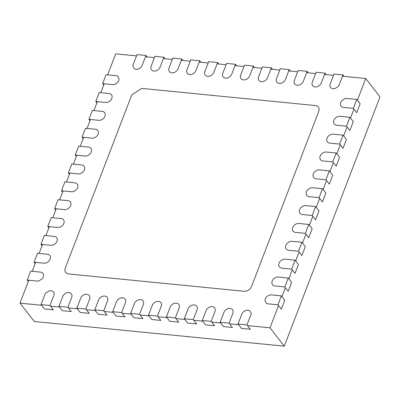 <?xml version="1.0" encoding="UTF-8"?>
<svg xmlns="http://www.w3.org/2000/svg" width="400" height="400" viewBox="0 0 400 400"><rect width="100%" height="100%" fill="white"/><g stroke="black" fill="none" stroke-linecap="round" stroke-linejoin="round"><path stroke-width="0.6" d="M278.535 305.565L269.995 327.815L284.3 346.16L380 96.85L365.695 78.51L357.375 100.19M353.945 109.12L350.52 118.05M347.09 126.98L343.665 135.91M340.235 144.835L336.81 153.765M333.38 162.695L329.95 171.625M326.525 180.555L323.095 189.485M319.67 198.415L316.24 207.345M312.815 216.275L309.385 225.2M305.96 234.13L302.53 243.06M299.105 251.99L295.675 260.92M292.25 269.85L288.82 278.78M285.39 287.71L281.965 296.635M269.995 327.815L247.52 325.6M238.565 324.715L229.61 323.83M220.655 322.95L211.705 322.065M202.75 321.18L193.795 320.3M184.84 319.415L175.885 318.53M166.935 317.65L157.98 316.765M149.025 315.88L140.07 314.995M131.115 314.115L122.165 313.23M113.21 312.345L104.255 311.465M95.3 310.58L86.345 309.695M77.395 308.81L68.44 307.93M59.485 307.045L50.53 306.16M41.575 305.28L20 303.15L28.8 280.225M284.3 346.16L34.305 321.49L20 303.15M32.23 271.295L35.655 262.365M39.085 253.435L42.51 244.505M45.94 235.575L49.365 226.645M52.795 217.715L56.22 208.79M59.65 199.86L63.075 190.93M66.505 182L69.935 173.07M73.36 164.14L76.79 155.21M80.215 146.28L83.645 137.35M87.07 128.425L90.5 119.495M93.925 110.565L97.355 101.635M100.78 92.705L104.21 83.775M107.635 74.845L115.7 53.84L136.52 55.895M145.47 56.775L154.425 57.66M163.38 58.545L172.335 59.43M181.29 60.31L190.24 61.195M199.195 62.08L208.15 62.96M217.105 63.845L226.06 64.73M235.01 65.615L243.965 66.495M252.92 67.38L261.875 68.265M270.83 69.145L279.78 70.03M288.735 70.915L297.69 71.8M306.645 72.68L315.6 73.565M324.55 74.45L333.505 75.33M342.46 76.215L365.695 78.51M246.99 324.92L251.325 313.635L249.705 310.78A5.235 3.965 -37.9 0 0 241.805 314.215L238.035 324.04L246.99 324.92L250.355 329.24L241.4 328.355L238.035 324.04M232.855 313.335A5.235 3.965 -37.9 0 0 232.505 309.67A5.235 3.965 -37.9 0 0 227.975 308.675A5.235 3.965 -37.9 0 0 223.9 312.45L220.13 322.27L229.085 323.155L232.855 313.335M220.13 322.27L223.495 326.585L232.45 327.47L229.085 323.155M53.775 295.66A5.235 3.965 -37.9 0 0 53.425 292A5.235 3.965 -37.9 0 0 48.99 290.975L45.38 293.315L41.05 304.6L50 305.485L53.775 295.66M41.05 304.6L44.415 308.915L53.37 309.8L50 305.485M214.945 311.565A5.235 3.965 -37.9 0 0 214.595 307.905A5.235 3.965 -37.9 0 0 210.065 306.91A5.235 3.965 -37.9 0 0 205.99 310.68L202.22 320.505L211.175 321.39L214.945 311.565M202.22 320.505L205.585 324.82L214.54 325.705L211.175 321.39M197.035 309.8A5.235 3.965 -37.9 0 0 196.69 306.14A5.235 3.965 -37.9 0 0 192.16 305.145A5.235 3.965 -37.9 0 0 188.085 308.915L184.31 318.735L193.265 319.62L197.035 309.8M184.31 318.735L187.68 323.055L196.63 323.935L193.265 319.62M179.13 308.03A5.235 3.965 -37.9 0 0 178.78 304.37A5.235 3.965 -37.9 0 0 174.25 303.375A5.235 3.965 -37.9 0 0 170.175 307.15L166.405 316.97L175.36 317.855L179.13 308.03M166.405 316.97L169.77 321.285L178.725 322.17L175.36 317.855M161.22 306.265A5.235 3.965 -37.9 0 0 160.87 302.605A5.235 3.965 -37.9 0 0 156.345 301.61A5.235 3.965 -37.9 0 0 152.265 305.38L148.495 315.205L157.45 316.085L161.22 306.265M148.495 315.205L151.86 319.52L160.815 320.405L157.45 316.085M143.315 304.495A5.235 3.965 -37.9 0 0 142.965 300.835A5.235 3.965 -37.9 0 0 138.435 299.84A5.235 3.965 -37.9 0 0 134.36 303.615L130.59 313.435L139.54 314.32L143.315 304.495M130.59 313.435L133.955 317.75L142.91 318.635L139.54 314.32M125.405 302.73A5.235 3.965 -37.9 0 0 125.055 299.07A5.235 3.965 -37.9 0 0 120.525 298.075A5.235 3.965 -37.9 0 0 116.45 301.845L112.68 311.67L121.635 312.55L125.405 302.73M112.68 311.67L116.045 315.985L125 316.87L121.635 312.55M107.495 300.965A5.235 3.965 -37.9 0 0 107.15 297.3A5.235 3.965 -37.9 0 0 102.62 296.31A5.235 3.965 -37.9 0 0 98.545 300.08L94.77 309.9L103.725 310.785L107.495 300.965M94.77 309.9L98.14 314.22L107.09 315.1L103.725 310.785M89.59 299.195A5.235 3.965 -37.9 0 0 89.24 295.535A5.235 3.965 -37.9 0 0 84.71 294.54A5.235 3.965 -37.9 0 0 80.635 298.31L76.865 308.135L85.82 309.02L89.59 299.195M76.865 308.135L80.23 312.45L89.185 313.335L85.82 309.02M71.68 297.43A5.235 3.965 -37.9 0 0 71.33 293.77A5.235 3.965 -37.9 0 0 66.8 292.775A5.235 3.965 -37.9 0 0 62.725 296.545L58.955 306.37L67.91 307.25L71.68 297.43M58.955 306.37L62.32 310.685L71.275 311.565L67.91 307.25M27.235 280.07L38.55 281.185L42.155 278.835A5.235 3.965 -37.9 0 0 42.925 273.355A5.235 3.965 -37.9 0 0 40.51 272.11L30.66 271.14L27.235 280.07L28.325 281.465M43.935 263.18A5.235 3.965 -37.9 0 0 49.315 260.605A5.235 3.965 -37.9 0 0 49.78 255.495A5.235 3.965 -37.9 0 0 47.365 254.25L37.515 253.28L34.09 262.21L43.935 263.18M35.18 263.61L34.09 262.21M112.49 84.595A5.235 3.965 -37.9 0 0 118.99 78.675L117.385 75.81L106.07 74.69L102.64 83.62L112.49 84.595M103.73 85.02L102.64 83.62M50.795 245.32A5.235 3.965 -37.9 0 0 56.17 242.745A5.235 3.965 -37.9 0 0 56.635 237.64A5.235 3.965 -37.9 0 0 54.22 236.395L44.37 235.42L40.945 244.35L50.795 245.32M42.035 245.75L40.945 244.35M57.65 227.465A5.235 3.965 -37.9 0 0 63.025 224.89A5.235 3.965 -37.9 0 0 63.49 219.78A5.235 3.965 -37.9 0 0 61.075 218.535L51.225 217.56L47.8 226.49L57.65 227.465M48.89 227.89L47.8 226.49M64.505 209.605A5.235 3.965 -37.9 0 0 69.88 207.03A5.235 3.965 -37.9 0 0 70.345 201.92A5.235 3.965 -37.9 0 0 67.93 200.675L58.08 199.705L54.655 208.635L64.505 209.605M55.745 210.03L54.655 208.635M71.36 191.745A5.235 3.965 -37.9 0 0 76.735 189.17A5.235 3.965 -37.9 0 0 77.2 184.06A5.235 3.965 -37.9 0 0 74.785 182.815L64.935 181.845L61.51 190.775L71.36 191.745M62.6 192.175L61.51 190.775M78.215 173.885A5.235 3.965 -37.9 0 0 83.59 171.31A5.235 3.965 -37.9 0 0 84.055 166.205A5.235 3.965 -37.9 0 0 81.64 164.96L71.79 163.985L68.365 172.915L78.215 173.885M69.455 174.315L68.365 172.915M85.07 156.03A5.235 3.965 -37.9 0 0 90.445 153.455A5.235 3.965 -37.9 0 0 90.91 148.345A5.235 3.965 -37.9 0 0 88.495 147.1L78.65 146.125L75.22 155.055L85.07 156.03M76.31 156.455L75.22 155.055M91.925 138.17A5.235 3.965 -37.9 0 0 97.3 135.595A5.235 3.965 -37.9 0 0 97.765 130.485A5.235 3.965 -37.9 0 0 95.355 129.24L85.505 128.27L82.075 137.2L91.925 138.17M83.165 138.595L82.075 137.2M98.78 120.31A5.235 3.965 -37.9 0 0 104.155 117.735A5.235 3.965 -37.9 0 0 104.62 112.625A5.235 3.965 -37.9 0 0 102.21 111.38L92.36 110.41L88.93 119.34L98.78 120.31M90.02 120.735L88.93 119.34M105.635 102.45A5.235 3.965 -37.9 0 0 111.01 99.875A5.235 3.965 -37.9 0 0 111.48 94.77A5.235 3.965 -37.9 0 0 109.065 93.52L99.215 92.55L95.785 101.48L105.635 102.45M96.875 102.88L95.785 101.48M137.025 54.575L132.69 65.865L134.31 68.715A5.235 3.965 -37.9 0 0 142.205 65.285L145.975 55.46L137.025 54.575M147.13 56.94L145.975 55.46M151.16 66.165A5.235 3.965 -37.9 0 0 151.51 69.825A5.235 3.965 -37.9 0 0 156.04 70.82A5.235 3.965 -37.9 0 0 160.115 67.05L163.885 57.23L154.93 56.345L151.16 66.165M165.04 58.71L163.885 57.23M330.24 83.835A5.235 3.965 -37.9 0 0 330.59 87.5A5.235 3.965 -37.9 0 0 335.02 88.525L338.635 86.185L342.965 74.9L334.01 74.015L330.24 83.835M344.12 76.38L342.965 74.9M169.07 67.935A5.235 3.965 -37.9 0 0 169.42 71.595A5.235 3.965 -37.9 0 0 173.945 72.59A5.235 3.965 -37.9 0 0 178.025 68.815L181.795 58.995L172.84 58.11L169.07 67.935M182.95 60.475L181.795 58.995M186.975 69.7A5.235 3.965 -37.9 0 0 187.325 73.36A5.235 3.965 -37.9 0 0 191.855 74.355A5.235 3.965 -37.9 0 0 195.93 70.585L199.7 60.76L190.745 59.88L186.975 69.7M200.855 62.24L199.7 60.76M204.885 71.47A5.235 3.965 -37.9 0 0 205.235 75.13A5.235 3.965 -37.9 0 0 209.765 76.125A5.235 3.965 -37.9 0 0 213.84 72.35L217.61 62.53L208.655 61.645L204.885 71.47M218.765 64.01L217.61 62.53M222.795 73.235A5.235 3.965 -37.9 0 0 223.14 76.895A5.235 3.965 -37.9 0 0 227.67 77.89A5.235 3.965 -37.9 0 0 231.745 74.12L235.515 64.295L226.565 63.41L222.795 73.235M236.67 65.775L235.515 64.295M240.7 75A5.235 3.965 -37.9 0 0 241.05 78.665A5.235 3.965 -37.9 0 0 245.58 79.655A5.235 3.965 -37.9 0 0 249.655 75.885L253.425 66.065L244.47 65.18L240.7 75M254.58 67.545L253.425 66.065M258.61 76.77A5.235 3.965 -37.9 0 0 258.96 80.43A5.235 3.965 -37.9 0 0 263.485 81.425A5.235 3.965 -37.9 0 0 267.565 77.65L271.335 67.83L262.38 66.945L258.61 76.77M272.49 69.31L271.335 67.83M276.515 78.535A5.235 3.965 -37.9 0 0 276.865 82.195A5.235 3.965 -37.9 0 0 281.395 83.19A5.235 3.965 -37.9 0 0 285.47 79.42L289.24 69.595L280.29 68.715L276.515 78.535M290.395 71.08L289.24 69.595M294.425 80.305A5.235 3.965 -37.9 0 0 294.775 83.965A5.235 3.965 -37.9 0 0 299.305 84.96A5.235 3.965 -37.9 0 0 303.38 81.185L307.15 71.365L298.195 70.48L294.425 80.305M308.305 72.845L307.15 71.365M312.335 82.07A5.235 3.965 -37.9 0 0 312.68 85.73A5.235 3.965 -37.9 0 0 317.21 86.725A5.235 3.965 -37.9 0 0 321.285 82.955L325.06 73.13L316.105 72.25L312.335 82.07M326.21 74.61L325.06 73.13M341.86 100.665A5.235 3.965 -37.9 0 0 341.09 106.145A5.235 3.965 -37.9 0 0 343.505 107.39L353.355 108.36L356.78 99.43L345.465 98.315L341.86 100.665M353.355 108.36L356.72 112.675L360.145 103.745L356.78 99.43M271.525 294.905A5.235 3.965 -37.9 0 0 265.025 300.825L266.625 303.69L277.945 304.805L281.37 295.88L271.525 294.905M277.945 304.805L281.31 309.125L284.74 300.195L281.37 295.88M340.075 116.32A5.235 3.965 -37.9 0 0 334.7 118.895A5.235 3.965 -37.9 0 0 334.235 124A5.235 3.965 -37.9 0 0 336.65 125.245L346.5 126.22L349.925 117.29L340.075 116.32M346.5 126.22L349.865 130.535L353.29 121.605L349.925 117.29M333.22 134.175A5.235 3.965 -37.9 0 0 327.845 136.75A5.235 3.965 -37.9 0 0 327.38 141.86A5.235 3.965 -37.9 0 0 329.795 143.105L339.645 144.08L343.07 135.15L333.22 134.175M339.645 144.08L343.01 148.395L346.435 139.465L343.07 135.15M326.365 152.035A5.235 3.965 -37.9 0 0 320.99 154.61A5.235 3.965 -37.9 0 0 320.525 159.72A5.235 3.965 -37.9 0 0 322.94 160.965L332.79 161.935L336.215 153.005L326.365 152.035M332.79 161.935L336.155 166.255L339.58 157.325L336.215 153.005M319.51 169.895A5.235 3.965 -37.9 0 0 314.135 172.47A5.235 3.965 -37.9 0 0 313.67 177.58A5.235 3.965 -37.9 0 0 316.085 178.825L325.93 179.795L329.36 170.865L319.51 169.895M325.93 179.795L329.3 184.11L332.725 175.18L329.36 170.865M312.655 187.755A5.235 3.965 -37.9 0 0 307.28 190.33A5.235 3.965 -37.9 0 0 306.815 195.435A5.235 3.965 -37.9 0 0 309.225 196.68L319.075 197.655L322.505 188.725L312.655 187.755M319.075 197.655L322.44 201.97L325.87 193.04L322.505 188.725M305.8 205.61A5.235 3.965 -37.9 0 0 300.425 208.19A5.235 3.965 -37.9 0 0 299.96 213.295A5.235 3.965 -37.9 0 0 302.37 214.54L312.22 215.515L315.65 206.585L305.8 205.61M312.22 215.515L315.585 219.83L319.015 210.9L315.65 206.585M298.945 223.47A5.235 3.965 -37.9 0 0 293.57 226.045A5.235 3.965 -37.9 0 0 293.1 231.155A5.235 3.965 -37.9 0 0 295.515 232.4L305.365 233.37L308.795 224.445L298.945 223.47M305.365 233.37L308.73 237.69L312.16 228.76L308.795 224.445M292.09 241.33A5.235 3.965 -37.9 0 0 286.715 243.905A5.235 3.965 -37.9 0 0 286.245 249.015A5.235 3.965 -37.9 0 0 288.66 250.26L298.51 251.23L301.94 242.3L292.09 241.33M298.51 251.23L301.875 255.545L305.305 246.615L301.94 242.3M285.235 259.19A5.235 3.965 -37.9 0 0 279.86 261.765A5.235 3.965 -37.9 0 0 279.39 266.87A5.235 3.965 -37.9 0 0 281.805 268.12L291.655 269.09L295.085 260.16L285.235 259.19M291.655 269.09L295.02 273.405L298.45 264.475L295.085 260.16M278.38 277.045A5.235 3.965 -37.9 0 0 273.005 279.625A5.235 3.965 -37.9 0 0 272.535 284.73A5.235 3.965 -37.9 0 0 274.95 285.975L284.8 286.95L288.23 278.02L278.38 277.045M284.8 286.95L288.165 291.265L291.595 282.335L288.23 278.02M65.295 268.07A6.28 4.755 -37.9 0 0 65.715 272.46A6.28 4.755 -37.9 0 0 68.61 273.955L244.11 291.275A6.28 4.755 -37.9 0 0 251.535 286.445L318.72 111.43A6.28 4.755 -37.9 0 0 318.3 107.035A6.28 4.755 -37.9 0 0 315.405 105.54L141.695 88.4L131.79 94.84L65.295 268.07"/></g></svg>
